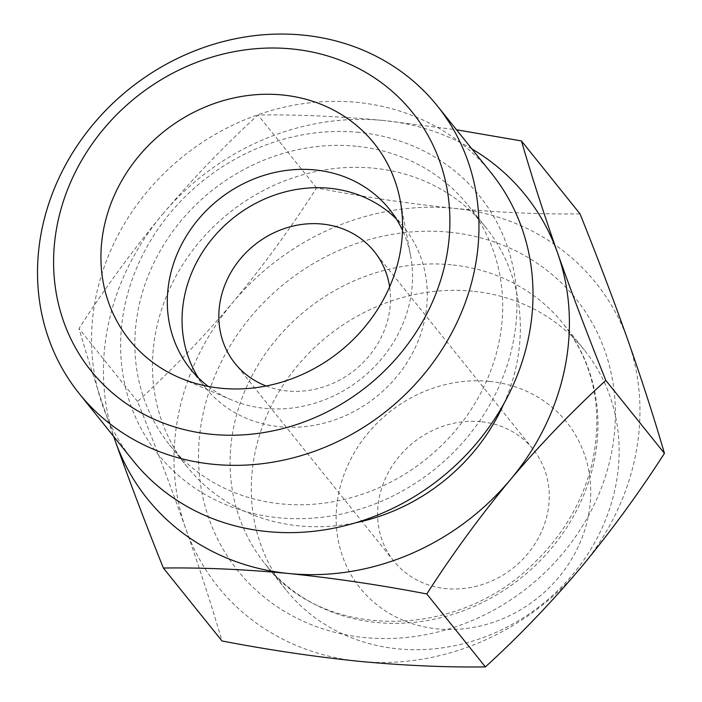 <?xml version="1.0" encoding="UTF-8"?>
<svg xmlns="http://www.w3.org/2000/svg" width="702" height="702" viewBox="0 0 702 702"><rect width="100%" height="100%" fill="white"/><g stroke="black" fill="none" stroke-linecap="round" stroke-linejoin="round"><path stroke-width="0.53" stroke-dasharray="3.51 2.63" d="M115.189 440.83C101.018 400.342 88.952 362.916 78.984 328.536C104.387 288.908 132.23 250.833 162.513 214.312A242.444 217.532 -38.8 0 0 113.742 436.565M162.513 214.312C193.111 178.238 224.947 145.13 258.02 114.988C297.007 114.461 338.917 116.295 383.74 120.507A242.444 217.532 -38.8 0 0 162.513 214.312M471.876 148.894A242.444 217.532 -38.8 0 0 383.74 120.507L456.528 129.782M580.027 213.864C541.04 214.4 499.131 212.566 454.299 208.354C409.108 203.694 363.206 196.893 316.602 187.925C291.198 227.553 263.347 265.628 233.073 302.158C202.474 338.232 170.639 371.34 137.566 401.474C155.168 445.331 171.235 487.732 185.749 528.667C199.921 569.155 211.986 606.581 221.964 640.961M628.211 341.067A242.444 217.532 -38.8 0 0 454.299 208.354A242.444 217.532 -38.8 0 0 233.073 302.158A242.444 217.532 -38.8 0 0 185.749 528.667A242.444 217.532 -38.8 0 0 359.661 661.381A242.444 217.532 -38.8 0 0 580.887 567.585A242.444 217.532 -38.8 0 0 628.211 341.067M489.285 381.379A132.467 118.857 -38.8 0 0 342.558 556.396A132.467 118.857 -38.8 0 0 558.45 577.649A132.467 118.857 -38.8 0 0 489.285 381.379M472.569 291.181A191.4 171.736 -38.8 0 0 280.888 388.662A191.4 171.736 -38.8 0 0 285.986 589.864A191.4 171.736 -38.8 0 0 542.751 603.895A191.4 171.736 -38.8 0 0 584.433 350.14A191.4 171.736 -38.8 0 0 472.569 291.181M480.861 421.691A89.321 80.142 -38.8 0 0 391.418 467.181A89.321 80.142 -38.8 0 0 393.796 561.082A89.321 80.142 -38.8 0 0 513.618 567.628A89.321 80.142 -38.8 0 0 533.064 449.21A89.321 80.142 -38.8 0 0 480.861 421.691M266.155 385.995A89.321 80.142 -38.8 0 0 354.861 369.98A89.321 80.142 -38.8 0 0 389.628 286.82M198.341 377.799A127.597 114.487 -38.8 0 0 205.186 387.407A127.597 114.487 -38.8 0 0 376.369 396.753A127.597 114.487 -38.8 0 0 404.15 227.588A127.597 114.487 -38.8 0 0 396.253 218.831M208.222 386.398A127.597 114.487 -38.8 0 0 231.177 399.763A127.597 114.487 -38.8 0 0 361.627 378.396A127.597 114.487 -38.8 0 0 410.617 255.625A127.597 114.487 -38.8 0 0 402.518 230.335M491.356 173.148A229.686 206.081 -38.8 0 0 357.116 102.387A229.686 206.081 -38.8 0 0 127.106 219.366A229.686 206.081 -38.8 0 0 133.222 460.819M359.029 132.406A206.204 185.021 -38.8 0 0 130.616 404.843A206.204 185.021 -38.8 0 0 466.698 437.943A206.204 185.021 -38.8 0 0 359.029 132.406M356.142 146.235A191.4 171.736 -38.8 0 0 164.461 243.717A191.4 171.736 -38.8 0 0 169.559 444.928A191.4 171.736 -38.8 0 0 426.333 458.95A191.4 171.736 -38.8 0 0 468.006 205.203A191.4 171.736 -38.8 0 0 356.142 146.235M503.825 403.817A191.4 171.736 -38.8 0 0 485.644 227.158A191.4 171.736 -38.8 0 0 373.78 168.199A191.4 171.736 -38.8 0 0 182.099 265.681A191.4 171.736 -38.8 0 0 187.197 466.891A191.4 171.736 -38.8 0 0 355.782 522.736M316.602 187.925L258.02 114.988M137.566 401.474L78.984 328.536M449.324 232.195A216.918 194.638 -38.8 0 0 209.038 518.796A216.918 194.638 -38.8 0 0 562.583 553.615A216.918 194.638 -38.8 0 0 449.324 232.195M451.395 264.821A191.4 171.736 -38.8 0 0 259.714 362.311A191.4 171.736 -38.8 0 0 264.812 563.513A191.4 171.736 -38.8 0 0 521.586 577.544A191.4 171.736 -38.8 0 0 563.258 323.789A191.4 171.736 -38.8 0 0 451.395 264.821M533.064 449.21L374.306 251.562M393.796 561.082L235.03 363.434M404.15 227.588L389.408 209.231M205.186 387.407L190.444 369.05M410.617 255.625L400.201 200.395M231.177 399.763L179.484 377.685M485.644 227.158L468.006 205.203M187.197 466.891L169.559 444.928M285.986 589.864L264.812 563.513C320.937 639.11 454.475 641.646 532.616 564.487C563.864 534.591 583.959 499.71 592.9 459.828C603.115 407.713 593.234 362.372 563.258 323.789L584.433 350.14"/><path stroke-width="1.05" d="M163.373 568.023C145.77 524.157 129.712 481.765 115.189 440.83A242.444 217.532 -38.8 0 0 289.101 573.543C244.261 569.331 202.351 567.488 163.373 568.023L221.964 640.961C268.585 649.929 314.478 656.73 359.661 661.381C404.501 665.593 446.411 667.435 485.389 666.9C518.445 636.793 550.28 603.685 580.887 567.585C611.144 531.072 638.987 492.997 664.425 453.352C654.466 419.015 642.4 381.581 628.211 341.067C613.697 300.149 597.639 257.748 580.027 213.864L521.446 140.935C531.396 175.272 543.471 212.706 557.651 253.22A242.444 217.532 -38.8 0 0 471.876 148.894M113.742 436.565A242.444 217.532 -38.8 0 0 115.189 440.83M426.798 593.962C380.177 584.994 334.275 578.194 289.101 573.543A242.444 217.532 -38.8 0 0 510.328 479.738C480.08 516.242 452.237 554.317 426.798 593.962L485.389 666.9M456.528 129.782L521.446 140.935M389.628 286.82A89.321 80.142 -38.8 0 0 374.306 251.562A89.321 80.142 -38.8 0 0 322.104 224.043A89.321 80.142 -38.8 0 0 232.652 269.533A89.321 80.142 -38.8 0 0 235.03 363.434A89.321 80.142 -38.8 0 0 266.155 385.995M396.253 218.831A127.597 114.487 -38.8 0 0 329.571 188.276A127.597 114.487 -38.8 0 0 205.361 247.841A127.597 114.487 -38.8 0 0 198.341 377.799M402.518 230.335A127.597 114.487 -38.8 0 0 389.408 209.231A127.597 114.487 -38.8 0 0 314.829 169.919A127.597 114.487 -38.8 0 0 187.048 234.907A127.597 114.487 -38.8 0 0 190.444 369.05A127.597 114.487 -38.8 0 0 208.222 386.398M282.38 94.972A156.95 140.821 -38.8 0 0 110.17 205.668A156.95 140.821 -38.8 0 0 179.484 377.685A156.95 140.821 -38.8 0 0 339.935 351.404A156.95 140.821 -38.8 0 0 400.201 200.395A156.95 140.821 -38.8 0 0 282.38 94.972M291.997 48.956A206.204 185.021 -38.8 0 0 63.584 321.393A206.204 185.021 -38.8 0 0 399.666 354.492A206.204 185.021 -38.8 0 0 291.997 48.956M303.071 35.1A229.686 206.081 -38.8 0 0 73.052 152.08A229.686 206.081 -38.8 0 0 79.177 393.532A229.686 206.081 -38.8 0 0 387.302 410.363A229.686 206.081 -38.8 0 0 437.302 105.862A229.686 206.081 -38.8 0 0 303.071 35.1M79.177 393.532L133.222 460.819A229.686 206.081 -38.8 0 0 441.347 477.65A229.686 206.081 -38.8 0 0 491.356 173.148L437.302 105.862M355.782 522.736A191.4 171.736 -38.8 0 0 503.825 403.817M510.328 479.738A242.444 217.532 -38.8 0 0 557.651 253.22C572.165 294.138 588.232 336.539 605.835 380.423C572.779 410.53 540.944 443.629 510.328 479.738M664.425 453.352L605.835 380.423"/></g></svg>

